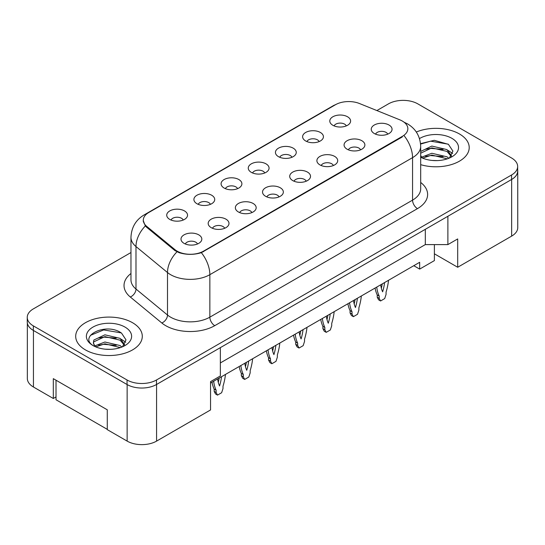 <?xml version="1.0" encoding="UTF-8"?>
<svg xmlns="http://www.w3.org/2000/svg" width="545" height="545" viewBox="0 0 545 545"><rect width="100%" height="100%" fill="white"/><g stroke="black" fill="none" stroke-linecap="round" stroke-linejoin="round"><path stroke-width="0.82" d="M305.663 140.964A10.409 6.009 180 0 1 303.599 139.268A10.409 6.009 180 0 1 307.046 131.801A10.409 6.009 180 0 1 320.378 132.469A10.409 6.009 180 0 1 322.442 139.268A10.409 6.009 180 0 1 305.663 140.964M319.111 141.591A6.247 3.604 0 0 0 317.435 139.833A6.247 3.604 0 0 0 311.284 138.921A6.247 3.604 0 0 0 306.93 141.591M278.488 156.66A10.409 6.009 180 0 1 276.417 154.957A10.409 6.009 180 0 1 279.864 147.491A10.409 6.009 180 0 1 293.203 148.158A10.409 6.009 180 0 1 295.267 154.957A10.409 6.009 180 0 1 278.488 156.66M291.936 157.28A6.247 3.604 0 0 0 290.26 155.523A6.247 3.604 0 0 0 284.109 154.61A6.247 3.604 0 0 0 279.755 157.28M251.306 172.349A10.409 6.009 180 0 1 249.242 170.646A10.409 6.009 180 0 1 252.689 163.18A10.409 6.009 180 0 1 266.021 163.854A10.409 6.009 180 0 1 268.092 170.646A10.409 6.009 180 0 1 251.306 172.349M264.754 172.969A6.247 3.604 0 0 0 263.078 171.219A6.247 3.604 0 0 0 256.927 170.299A6.247 3.604 0 0 0 252.573 172.969M224.131 188.039A10.409 6.009 180 0 1 222.067 186.342A10.409 6.009 180 0 1 225.514 178.876A10.409 6.009 180 0 1 238.846 179.543A10.409 6.009 180 0 1 240.91 186.342A10.409 6.009 180 0 1 224.131 188.039M237.579 188.665A6.247 3.604 0 0 0 235.903 186.908A6.247 3.604 0 0 0 229.752 185.995A6.247 3.604 0 0 0 225.398 188.665M196.949 203.728A10.409 6.009 180 0 1 194.885 202.031A10.409 6.009 180 0 1 198.332 194.565A10.409 6.009 180 0 1 211.671 195.233A10.409 6.009 180 0 1 213.735 202.031A10.409 6.009 180 0 1 196.949 203.728M210.404 204.355A6.247 3.604 0 0 0 208.728 202.597A6.247 3.604 0 0 0 202.577 201.684A6.247 3.604 0 0 0 198.216 204.355M169.774 219.424A10.409 6.009 180 0 1 167.71 217.721A10.409 6.009 180 0 1 171.157 210.254A10.409 6.009 180 0 1 184.489 210.922A10.409 6.009 180 0 1 186.553 217.721A10.409 6.009 180 0 1 169.774 219.424M183.222 220.044A6.247 3.604 0 0 0 181.546 218.286A6.247 3.604 0 0 0 175.395 217.373A6.247 3.604 0 0 0 171.041 220.044M332.838 125.275A10.409 6.009 180 0 1 330.774 123.579A10.409 6.009 180 0 1 334.221 116.112A10.409 6.009 180 0 1 347.56 116.78A10.409 6.009 180 0 1 349.624 123.579A10.409 6.009 180 0 1 332.838 125.275M346.293 125.902A6.247 3.604 0 0 0 344.617 124.144A6.247 3.604 0 0 0 338.465 123.231A6.247 3.604 0 0 0 334.105 125.902M347.117 149.207A10.409 6.009 180 0 1 345.053 147.511A10.409 6.009 180 0 1 348.5 140.045A10.409 6.009 180 0 1 361.832 140.712A10.409 6.009 180 0 1 363.897 147.511A10.409 6.009 180 0 1 347.117 149.207M360.565 149.834A6.247 3.604 0 0 0 358.889 148.077A6.247 3.604 0 0 0 352.738 147.164A6.247 3.604 0 0 0 348.384 149.834M319.935 164.897A10.409 6.009 180 0 1 317.871 163.2A10.409 6.009 180 0 1 321.318 155.734A10.409 6.009 180 0 1 334.657 156.401A10.409 6.009 180 0 1 336.721 163.2A10.409 6.009 180 0 1 319.935 164.897M333.39 165.523A6.247 3.604 0 0 0 331.714 163.766A6.247 3.604 0 0 0 325.563 162.853A6.247 3.604 0 0 0 321.203 165.523M292.76 180.593A10.409 6.009 180 0 1 290.696 178.889A10.409 6.009 180 0 1 294.143 171.423A10.409 6.009 180 0 1 307.475 172.091A10.409 6.009 180 0 1 309.54 178.889A10.409 6.009 180 0 1 292.76 180.593M306.208 181.213A6.247 3.604 0 0 0 304.532 179.455A6.247 3.604 0 0 0 298.381 178.542A6.247 3.604 0 0 0 294.028 181.213M265.585 196.282A10.409 6.009 180 0 1 263.521 194.585A10.409 6.009 180 0 1 266.961 187.112A10.409 6.009 180 0 1 280.3 187.787A10.409 6.009 180 0 1 282.365 194.585A10.409 6.009 180 0 1 265.585 196.282M279.033 196.902A6.247 3.604 0 0 0 277.357 195.151A6.247 3.604 0 0 0 271.206 194.238A6.247 3.604 0 0 0 266.852 196.902M238.403 211.971A10.409 6.009 180 0 1 236.339 210.275A10.409 6.009 180 0 1 239.786 202.808A10.409 6.009 180 0 1 253.125 203.476A10.409 6.009 180 0 1 255.189 210.275A10.409 6.009 180 0 1 238.403 211.971M251.858 212.598A6.247 3.604 0 0 0 250.182 210.84A6.247 3.604 0 0 0 244.031 209.927A6.247 3.604 0 0 0 239.671 212.598M211.228 227.66A10.409 6.009 180 0 1 209.164 225.964A10.409 6.009 180 0 1 212.611 218.497A10.409 6.009 180 0 1 225.943 219.165A10.409 6.009 180 0 1 228.008 225.964A10.409 6.009 180 0 1 211.228 227.66M224.676 228.287A6.247 3.604 0 0 0 223 226.529A6.247 3.604 0 0 0 216.849 225.616A6.247 3.604 0 0 0 212.496 228.287M184.047 243.356A10.409 6.009 180 0 1 181.982 241.653A10.409 6.009 180 0 1 185.429 234.186A10.409 6.009 180 0 1 198.768 234.854A10.409 6.009 180 0 1 200.833 241.653A10.409 6.009 180 0 1 184.047 243.356M197.501 243.976A6.247 3.604 0 0 0 195.825 242.218A6.247 3.604 0 0 0 189.674 241.306A6.247 3.604 0 0 0 185.32 243.976M374.292 133.518A10.409 6.009 180 0 1 372.228 131.822A10.409 6.009 180 0 1 375.675 124.349A10.409 6.009 180 0 1 389.014 125.023A10.409 6.009 180 0 1 391.078 131.822A10.409 6.009 180 0 1 374.292 133.518M387.74 134.138A6.247 3.604 0 0 0 386.064 132.387A6.247 3.604 0 0 0 379.913 131.474A6.247 3.604 0 0 0 375.56 134.138M146.7 226.352L174.986 249.671A18.734 10.811 180 0 0 203.578 251.116L402.353 136.352A18.734 10.811 0 0 0 407.844 128.702A18.734 10.811 0 0 0 402.353 121.058A18.734 10.811 0 0 0 399.853 119.846L359.455 103.516A18.734 10.811 180 0 0 335.468 104.729L148.799 212.496A18.734 10.811 0 0 0 143.315 220.146A18.734 10.811 0 0 0 146.7 226.352L146.7 227.306M434.385 244.603L434.385 253.806L457.691 267.261L511.653 236.108A20.812 12.017 0 0 0 517.75 227.606L517.75 170.96A20.812 12.017 0 0 0 517.655 169.795M27.345 323.09L27.345 378.516A20.812 12.017 0 0 0 33.443 387.011L53.315 398.484L53.315 378.652L107.276 409.813L107.276 429.637L127.142 441.109A20.812 12.017 0 0 0 156.579 441.109L210.54 409.949L210.54 381.629L220.35 375.961L220.35 347.642L156.579 384.463A20.812 12.017 0 0 1 156.476 384.518L511.557 179.516A20.812 12.017 0 0 0 517.655 171.021L517.655 166.484A20.812 12.017 0 0 0 511.557 157.989L417.858 103.891A20.812 12.017 0 0 0 388.421 103.891L376.881 110.56M53.315 398.484L56.012 396.923M210.54 383.046L419.67 262.302L419.67 269.101L413.784 265.701M220.35 362.936L425.311 244.603L425.311 229.309M425.311 244.603L447.881 244.603L447.881 216.276L511.653 179.462A20.812 12.017 0 0 0 517.75 170.96M447.881 244.603L457.691 238.935L457.691 267.261M434.385 253.806L434.385 260.605L419.67 269.101M459.455 133.975A33.3 19.225 0 0 0 416.305 132.026A33.3 19.225 0 0 1 459.455 133.975A33.3 19.225 0 0 1 469.211 147.566A33.3 19.225 0 0 0 459.455 133.975M132.537 322.715A33.3 19.225 0 0 0 96.247 318.546A33.3 19.225 0 0 0 75.694 336.313A33.3 19.225 0 0 0 85.442 349.904A33.3 19.225 0 0 0 121.739 354.073A33.3 19.225 0 0 0 142.293 336.313A33.3 19.225 0 0 0 132.537 322.715A33.3 19.225 0 0 0 96.247 318.546A33.3 19.225 0 0 0 75.694 336.313A33.3 19.225 0 0 0 85.442 349.904A33.3 19.225 0 0 0 121.739 354.073A33.3 19.225 0 0 0 142.293 336.313A33.3 19.225 0 0 0 132.537 322.715M402.353 136.352L402.258 136.965L201.371 252.676C193.945 254.917 186.519 254.917 179.094 252.676L174.884 250.55L146.605 227.224L145.345 225.95L143.219 220.548M130.964 252.539L33.347 308.892A20.812 12.017 0 0 0 27.25 317.394L27.25 321.925A20.812 12.017 0 0 0 33.347 330.42L127.046 384.518A20.812 12.017 0 0 0 156.476 384.518L156.476 379.988L511.557 174.986A20.812 12.017 0 0 0 517.655 166.484M420.685 164.665A33.3 19.225 0 0 0 469.211 147.566A33.3 19.225 0 0 1 420.685 164.665M27.25 317.394A20.812 12.017 0 0 0 33.347 325.89L127.046 379.988A20.812 12.017 0 0 0 156.476 379.988M376.745 287.086A46.134 26.637 120 0 0 379.197 296.071L379.197 298.36L380.574 300.969L384.695 298.585L386.064 294.395L386.064 292.106A46.134 26.637 120 0 0 388.524 280.287M380.703 284.803A40.589 23.435 120 0 0 382.631 291.834A40.589 23.435 120 0 0 384.566 282.576M375.083 288.046A46.134 26.637 120 0 0 377.235 294.94L377.235 297.229L378.611 299.832L380.574 300.969M381.357 288.203A40.589 23.435 120 0 0 382.256 283.904M379.197 296.071L377.235 294.94M379.197 298.36L377.235 297.229M432.124 160.441L437.41 160.598M421.748 157.124L431.851 153.268L447.002 156.81L448.835 158.288M422.682 158.091L431.851 155.066L447.329 158.84M420.685 155.407A15.682 9.054 0 0 0 422.818 158.22M420.685 151.428L431.851 146.074L447.002 149.616L451.505 155.843M420.685 153.227L431.851 147.872L447.002 151.415L451.151 156.313M419.487 138.587A22.624 13.06 0 0 1 451.907 138.335A22.624 13.06 0 0 1 451.907 156.803A22.624 13.06 0 0 1 420.685 157.226L420.72 157.246M449.366 158.064L452.915 151.108L448.433 144.35L434.29 140.303L420.549 143.655M421.912 157.825L420.685 156.504M420.59 144.078L430.618 141.169L448.126 144.146M425.631 149.269L430.618 148.363L443.112 149.432M425.631 156.463L430.618 155.557L443.112 156.626M448.072 150.413L452.657 153.479M105.205 349.188L110.492 349.345M94.83 345.871L104.933 342.015L120.084 345.557L121.917 347.029M95.763 346.838L104.933 343.813L120.411 347.587M94.993 346.572L93.372 342.771A15.682 9.054 0 0 0 95.9 346.961M93.372 342.771L93.842 340.026L104.933 334.821L120.084 338.363L124.587 344.59M93.406 342.989L93.842 341.824L104.933 336.619L120.084 340.162L124.233 345.053M122.448 346.811L125.997 339.848L121.515 333.097C105.641 321.686 77.438 336.721 93.72 345.939L93.801 345.986M124.989 327.075A22.624 13.06 0 0 0 92.997 327.075A22.624 13.06 0 0 0 92.997 345.544A22.624 13.06 0 0 0 124.989 345.544A22.624 13.06 0 0 0 124.989 327.075M107.276 429.351L56.012 399.757L56.012 380.212M90.416 335.366L103.7 329.916L121.208 332.893M98.713 338.009L103.7 337.11L116.201 338.179M98.713 345.203L103.7 344.304L116.201 345.373M121.16 339.16L125.745 342.226M349.57 302.782A46.134 26.637 120 0 0 352.022 311.76L352.022 314.049L353.392 316.659L357.52 314.274L358.889 310.085L358.889 307.796A46.134 26.637 120 0 0 361.342 295.983M353.528 300.493A40.589 23.435 120 0 0 355.456 307.523A40.589 23.435 120 0 0 357.384 298.265M347.908 303.735A46.134 26.637 120 0 0 350.06 310.63L350.06 312.919L351.43 315.521L353.392 316.659M354.182 303.892A40.589 23.435 120 0 0 355.081 299.593M352.022 311.76L350.06 310.63M352.022 314.049L350.06 312.919M322.388 318.471A46.134 26.637 120 0 0 324.847 327.456L324.847 329.739L326.217 332.348L330.338 329.97L331.714 325.774L331.714 323.492A46.134 26.637 120 0 0 334.167 311.672M326.346 316.182A40.589 23.435 120 0 0 328.281 323.219A40.589 23.435 120 0 0 330.209 313.954M320.733 319.425A46.134 26.637 120 0 0 322.878 326.319L322.878 328.608L324.255 331.217L326.217 332.348M327 319.588A40.589 23.435 120 0 0 327.899 315.289M324.847 327.456L322.878 326.319M324.847 329.739L322.878 328.608M295.213 334.16A46.134 26.637 120 0 0 297.665 343.146L297.665 345.435L299.041 348.037L303.163 345.659L304.532 341.47L304.532 339.181A46.134 26.637 120 0 0 306.992 327.361M299.171 331.878A40.589 23.435 120 0 0 301.099 338.908A40.589 23.435 120 0 0 303.034 329.643M293.551 335.121A46.134 26.637 120 0 0 295.703 342.015L295.703 344.297L297.079 346.906L299.041 348.037M299.825 335.277A40.589 23.435 120 0 0 300.724 330.978M297.665 343.146L295.703 342.015M297.665 345.435L295.703 344.297M268.038 349.849A46.134 26.637 120 0 0 270.49 358.835L270.49 361.124L271.86 363.733L275.981 361.349L277.357 357.159L277.357 354.87A46.134 26.637 120 0 0 279.81 343.05M271.996 347.567A40.589 23.435 120 0 0 273.924 354.597A40.589 23.435 120 0 0 275.852 345.339M266.376 350.81A46.134 26.637 120 0 0 268.528 357.704L268.528 359.993L269.898 362.595L271.86 363.733M272.65 350.966A40.589 23.435 120 0 0 273.542 346.668M270.49 358.835L268.528 357.704M270.49 361.124L268.528 359.993M240.856 365.545A46.134 26.637 120 0 0 243.308 374.524L243.308 376.813L244.685 379.422L248.806 377.038L250.182 372.848L250.182 370.559A46.134 26.637 120 0 0 252.635 358.746M244.814 363.256A40.589 23.435 120 0 0 246.742 370.287A40.589 23.435 120 0 0 248.677 361.028M239.194 366.499A46.134 26.637 120 0 0 241.346 373.393L241.346 375.682L242.723 378.284L244.685 379.422M245.468 366.656A40.589 23.435 120 0 0 246.367 362.357M243.308 374.524L241.346 373.393M243.308 376.813L241.346 375.682M213.681 381.234A46.134 26.637 120 0 0 216.133 390.22L216.133 392.502L217.503 395.111L221.631 392.734L223 388.537L223 386.255A46.134 26.637 120 0 0 225.453 374.435M217.639 378.945A40.589 23.435 120 0 0 219.567 385.983A40.589 23.435 120 0 0 221.495 376.718M212.019 382.188A46.134 26.637 120 0 0 214.171 389.082L214.171 391.371L215.541 393.981L217.503 395.111M218.293 382.352A40.589 23.435 120 0 0 219.192 378.053M216.133 390.22L214.171 389.082M216.133 392.502L214.171 391.371M127.142 441.109L127.142 384.572M156.579 441.109L156.579 384.463M33.443 387.011L33.443 330.474M511.653 236.108L511.653 179.462M174.986 249.671L174.986 250.625M203.578 251.116L203.578 251.674M420.685 182.452A34.689 20.029 180 0 1 417.463 208.633L214.757 325.665A6.935 4.006 60 0 1 209.852 317.163L412.558 200.138A27.754 16.023 0 0 0 420.685 188.808L420.685 146.319A27.754 16.023 180 0 1 412.558 157.648A24.28 14.02 -120 0 0 404.07 135.644M214.757 325.665A34.689 20.029 180 0 1 165.7 325.665A34.689 20.029 180 0 1 161.817 322.987L130.296 296.998A34.689 20.029 180 0 1 130.964 273.495M170.605 317.163A27.754 16.023 0 0 0 209.852 317.163L209.852 274.68A27.754 16.023 180 0 1 170.605 274.68A27.754 16.023 180 0 1 167.499 272.541L135.984 246.551A27.754 16.023 180 0 1 130.964 237.361L130.964 279.851A27.754 16.023 0 0 0 135.984 289.041L167.499 315.024A27.754 16.023 0 0 0 170.605 317.163M201.371 252.676A24.28 14.02 60 0 1 209.852 274.68L412.558 157.648L412.558 200.138A6.935 4.006 60 0 0 417.463 208.633M146.673 213.967A24.28 14.02 -120 0 0 144.118 214.921C135.821 219.901 131.434 227.388 130.964 237.361M144.118 214.921L333.329 105.675A24.28 14.02 60 0 1 335.168 104.899M145.345 225.95A24.28 16.241 129.5 0 0 135.984 246.551L135.984 289.041A6.935 4.639 -50.5 0 1 130.296 296.998M176.962 251.838A24.28 16.241 129.5 0 0 167.499 272.541L167.499 315.024A6.935 4.639 -50.5 0 1 161.817 322.987M127.046 379.988L127.046 384.518M511.557 174.986L511.557 179.516M33.347 325.89L33.347 330.42M143.315 220.146L143.315 221.679M420.685 146.319C420.215 136.339 415.828 128.858 407.531 123.879L404.029 122.169M333.329 105.675L337.484 103.72"/></g></svg>
